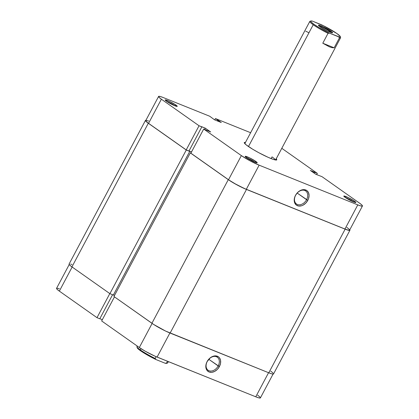 <?xml version="1.0" encoding="UTF-8"?>
<svg xmlns="http://www.w3.org/2000/svg" width="419" height="419" viewBox="0 0 419 419"><rect width="100%" height="100%" fill="white"/><g stroke="black" fill="none" stroke-linecap="round" stroke-linejoin="round"><path stroke-width="0.63" d="M353.406 201.749A5.856 0.681 28 0 0 345.387 197.553A5.856 0.681 -152 0 1 353.406 201.749L353.406 201.749A5.856 0.681 -152 0 1 353.751 202A5.856 0.681 28 0 0 353.406 201.749L354.532 201.162L353.406 201.749M345.146 197.38A6.83 0.791 -152 0 1 343.805 196.171A6.83 0.791 -152 0 1 347.66 197.302A6.83 0.791 -152 0 1 354.532 201.162L348.121 197.517L343.826 196.04L345.979 197.941L351.557 201.026L355.611 202.55L355.631 202.042L354.532 201.162A6.83 0.791 -152 0 1 355.783 202.539A6.83 0.791 -152 0 1 351.342 200.921A6.83 0.791 -152 0 1 345.146 197.38M254.747 162.033A5.856 0.681 28 0 0 246.728 157.837A5.856 0.681 -152 0 1 254.747 162.033L254.747 162.033A5.856 0.681 -152 0 1 255.092 162.284A5.856 0.681 28 0 0 254.747 162.033L255.873 161.446L254.747 162.033M246.482 157.664A6.83 0.791 -152 0 1 245.146 156.455A6.83 0.791 -152 0 1 249.001 157.586A6.83 0.791 -152 0 1 255.873 161.446L249.457 157.801L245.167 156.324L247.315 158.225L252.898 161.31L256.947 162.839L257.193 162.619L255.873 161.446A6.83 0.791 -152 0 1 257.125 162.823A6.83 0.791 -152 0 1 252.678 161.21A6.83 0.791 -152 0 1 246.482 157.664M174.775 105.63A5.856 0.681 28 0 0 166.757 101.435A5.856 0.681 -152 0 1 174.775 105.63L174.775 105.63A5.856 0.681 -152 0 1 175.121 105.881A5.856 0.681 28 0 0 174.775 105.63L175.901 105.043L174.775 105.63M166.511 101.267A6.83 0.791 -152 0 1 165.175 100.052A6.83 0.791 -152 0 1 169.03 101.183A6.83 0.791 -152 0 1 175.901 105.043L169.486 101.398L165.196 99.921L167.343 101.822L172.927 104.912L176.975 106.436L177.221 106.217L175.901 105.043A6.83 0.791 -152 0 1 177.153 106.421A6.83 0.791 -152 0 1 172.707 104.808A6.83 0.791 -152 0 1 166.511 101.267M295.615 195.27A7.982 5.84 125.2 0 0 297.375 204.477A7.982 5.84 125.2 0 0 306.582 199.685L307.797 200.34A8.956 6.552 -54.8 0 1 297.464 205.713A8.956 6.552 -54.8 0 1 295.489 195.385L295.615 195.27A7.982 5.84 -54.8 0 1 305.697 190.959A7.982 5.84 -54.8 0 1 306.582 199.685A7.982 5.84 -54.8 0 1 296.5 204.001A7.982 5.84 -54.8 0 1 295.615 195.27L294.793 196.967L294.206 200.167L294.751 203.016L296.343 205.08L298.747 206.048L301.586 205.771L303.042 205.169L305.729 203.157L307.797 200.34L308.494 198.758L309.081 195.558L308.531 192.709L306.938 190.64L304.534 189.676L301.696 189.954L300.245 190.556L297.553 192.567L295.489 195.385A8.956 6.552 -54.8 0 1 305.818 190.006A8.956 6.552 -54.8 0 1 307.797 200.34L297.176 193.054L306.582 199.685A7.982 5.84 125.2 0 0 304.817 190.483A7.982 5.84 125.2 0 0 295.615 195.27M276.226 158.785A18.399 2.132 -152 0 1 276.54 160.011A18.399 2.132 -152 0 1 264.567 155.664A18.399 2.132 -152 0 1 247.88 146.121A18.399 2.132 -152 0 1 244.272 142.853A18.399 2.132 -152 0 1 245.461 142.429L244.335 142.502L244.314 142.963L246.121 144.812L252.762 149.279L258.827 152.726L268.108 157.308L273.041 159.293L276.069 160.053L276.708 159.922L276.729 159.461L276.126 158.681M272.041 156.889L271.135 158.586L272.041 156.889A17.425 2.022 -152 0 1 275.451 159.974A17.425 2.022 28 0 0 272.041 156.889M362.451 205.98L349.614 230.12A14.288 1.655 28 0 1 344.957 229.025L357.795 204.886L344.957 229.025L246.299 189.309L259.136 165.17L357.795 204.886A14.288 1.655 -152 0 0 362.451 205.98A14.288 1.655 -152 0 0 359.654 203.225L322.002 176.666L315.779 174.278L310.343 170.444L317.34 173.382L281.798 148.31L317.34 173.382L316.67 174.639L317.34 173.382L310.343 170.444L315.779 174.278L322.002 176.666L359.654 203.225L361.953 205.069L362.409 206.033L360.948 205.97L357.795 204.886L259.136 165.17L249.86 160.728L241.36 155.606L228.523 179.746L190.865 153.186L203.702 129.047L241.36 155.606L203.702 129.047L210.699 131.98L205.263 128.146L199.046 125.758L161.388 99.203L159.089 97.355L158.639 96.391L160.095 96.454L163.248 97.543L209.704 116.241L214.58 119.829L221.29 122.526L215.45 118.556L250.625 132.713L215.45 118.556L218.184 120.337L217.77 121.112L218.184 120.337L221.29 122.526L214.58 119.829L209.704 116.241L163.248 97.543A14.288 1.655 -152 0 0 158.592 96.449L145.754 120.588A14.288 1.655 28 0 0 148.551 123.343L186.209 149.902L188.985 151.018L201.822 126.878L201.434 126.606L205.263 128.146L204.598 129.403L205.263 128.146L210.699 131.98L203.702 129.047L190.865 153.186L228.523 179.746L234.598 183.532L244.23 188.435L344.957 229.025L348.11 230.11L349.572 230.178L349.116 229.214L346.817 227.365M148.651 121.018L146.299 120.431M145.802 120.531L146.252 121.494L148.551 123.343L161.388 99.203L199.046 125.758L186.209 149.902L148.551 123.343L161.388 99.203A14.288 1.655 -152 0 1 158.592 96.449M189.037 150.924L191.535 151.929L189.037 150.924M214.743 119.892L215.45 118.556L214.743 119.892M241.36 155.606L228.523 179.746A14.288 1.655 28 0 0 246.299 189.309L259.136 165.17A14.288 1.655 -152 0 1 241.36 155.606M217.293 120.918L217.702 120.143L217.293 120.918M188.985 151.018L186.209 149.902L199.046 125.758L201.822 126.878L188.985 151.018M314.177 171.989L313.726 172.832L314.177 171.989M314.564 172.261L314.114 173.105L314.564 172.261M273.523 373.607L273.507 373.973L272.01 373.905L268.783 372.795L165.652 331.094L153.694 324.479L113.947 296.505L151.914 323.279A14.634 1.697 28 0 0 170.124 333.079L268.783 372.795L345.151 229.162L268.783 372.795A14.634 1.697 28 0 0 273.555 373.916L349.923 230.282A14.634 1.697 -152 0 1 345.151 229.162L246.492 189.451A14.634 1.697 -152 0 1 228.282 179.651L190.315 152.872L190.907 153.108L190.315 152.872L113.947 296.505L190.315 152.872L228.282 179.651L151.914 323.279L228.282 179.651L236.992 184.899L246.492 189.451L170.124 333.079L246.492 189.451L345.151 229.162L349.367 230.445L349.875 230.34L349.786 229.795A14.634 1.697 -152 0 1 349.923 230.282M145.445 120.426L69.077 264.059A14.634 1.697 28 0 0 71.942 266.877L148.31 123.249A14.634 1.697 -152 0 1 145.445 120.426A14.634 1.697 -152 0 1 145.927 120.263M69.125 264.001L69.585 264.986L71.942 266.877L109.909 293.656L186.277 150.023L148.31 123.249L71.942 266.877L109.909 293.656L113.355 295.044L189.728 151.411L186.277 150.023L109.909 293.656L113.355 295.044L189.728 151.411L186.277 150.023L148.31 123.249L145.477 120.735L145.493 120.368L146.001 120.269M113.413 294.939L114.539 295.39L113.413 294.939M191.499 151.997L189.299 151.112L191.499 151.997M72.042 264.499L70.617 264.064M273.041 372.983L270.69 371.093M218.189 365.934A7.982 5.84 125.2 0 0 216.424 356.726A7.982 5.84 125.2 0 0 207.222 361.518L207.091 361.628A8.956 6.552 -54.8 0 1 217.424 356.255A8.956 6.552 -54.8 0 1 219.399 366.583L208.782 359.298L218.189 365.934A7.982 5.84 -54.8 0 1 208.107 370.244A7.982 5.84 -54.8 0 1 207.222 361.518A7.982 5.84 -54.8 0 1 217.304 357.203A7.982 5.84 -54.8 0 1 218.189 365.934L219.399 366.583L220.53 363.388L220.551 360.303L219.462 357.8L218.545 356.888L216.141 355.92L213.302 356.202L210.448 357.685L207.091 361.628L206.394 363.21L205.808 366.41L205.944 367.908L207.033 370.417L209.071 371.962L211.742 372.313L214.643 371.412L217.335 369.401L219.399 366.583A8.956 6.552 -54.8 0 1 209.071 371.962A8.956 6.552 -54.8 0 1 207.091 361.628L207.222 361.518A7.982 5.84 125.2 0 0 208.981 370.721A7.982 5.84 125.2 0 0 218.189 365.934M96.999 317.675L109.809 293.588L96.999 317.675L99.78 318.796L112.575 294.73L99.78 318.796L96.999 317.675L59.346 291.116L96.999 317.675M72.152 267.029L59.346 291.116L72.152 267.029M99.832 318.697L102.33 319.702L99.832 318.697M273.246 373.753L260.409 397.893A14.288 1.655 28 0 1 255.752 396.798L268.563 372.706L255.752 396.798L157.094 357.082A14.288 1.655 28 0 1 139.318 347.519L152.123 323.431L139.318 347.519L101.66 320.959L114.466 296.872L101.66 320.959L139.318 347.519L145.393 351.305L155.025 356.208L255.752 396.798L258.905 397.888L260.361 397.95L259.911 396.987L257.612 395.138M59.44 288.796L57.089 288.209M56.591 288.309L57.047 289.272L59.346 291.116A14.288 1.655 28 0 1 56.549 288.361L69.386 264.221M157.094 357.082L169.905 332.99L157.094 357.082M136.913 346.827L137.207 347.754A16.729 1.938 28 0 0 140.485 350.724L140.328 349.923A17.425 2.022 -152 0 1 136.913 346.827A17.425 2.022 -152 0 1 137.699 346.382M330.219 31.608A7.317 0.848 28 0 0 324.128 28.083A7.317 0.848 28 0 0 319.116 26.078A7.317 0.848 -152 0 1 324.128 28.083A7.317 0.848 -152 0 1 330.219 31.608L329.952 32.111L330.219 31.608A7.317 0.848 -152 0 1 331.497 32.661A7.317 0.848 28 0 0 330.219 31.608L331.026 31.189L330.219 31.608M320.011 26.758A8.013 0.927 -152 0 1 318.44 25.334A8.013 0.927 -152 0 1 322.965 26.659A8.013 0.927 -152 0 1 331.026 31.189L323.499 26.916L320.064 25.454L318.466 25.182L320.985 27.413L327.532 31.032L332.288 32.823L332.571 32.766L332.314 32.226L331.026 31.189A8.013 0.927 -152 0 1 332.492 32.808A8.013 0.927 -152 0 1 327.281 30.912A8.013 0.927 -152 0 1 320.011 26.758M310.956 20.976L310.023 21.254A17.425 2.022 28 0 0 313.218 24.763A17.425 2.022 28 0 0 328.046 33.321L329.465 33.148L319.016 27.544L314.025 24.344L311.17 22.008L310.736 21.154L310.982 20.966L312.385 21.102L321.572 24.8A16.729 1.938 -152 0 1 337.012 33.599L340.238 36.443L340.301 36.793L339.5 36.998L329.465 33.148A16.729 1.938 -152 0 1 310.956 20.976A16.729 1.938 -152 0 1 312.385 21.102L323.672 25.837L337.012 33.599A16.729 1.938 -152 0 1 340.291 36.573A16.729 1.938 -152 0 1 338.652 36.846L339.421 37.899L334.158 47.797L332.078 47.666L329.371 46.818L322.782 43.22L328.046 33.321A17.425 2.022 -152 0 1 313.218 24.763L248.472 146.535L313.218 24.763A17.425 2.022 -152 0 1 309.809 21.406L244.816 143.638M275.582 159.995L340.574 37.762A17.425 2.022 -152 0 1 339.421 37.899A17.425 2.022 28 0 0 340.584 37.501L340.291 36.573M137.196 347.534L137.631 348.388L140.485 350.724L147.467 355.082L155.926 359.528L165.112 363.226L166.532 363.053L165.112 363.226A16.729 1.938 28 0 0 166.542 363.352L167.469 363.074A17.425 2.022 -152 0 1 166.532 363.053L167.48 361.267L166.532 363.053A17.425 2.022 28 0 0 167.689 362.922L168.375 361.628M155.156 358.475L156.114 356.679L155.156 358.475A17.425 2.022 -152 0 1 140.328 349.923A17.425 2.022 28 0 0 155.156 358.475L155.926 359.528L155.156 358.475M141.004 348.655L140.328 349.923L141.004 348.655M137.202 346.031L136.919 346.56A17.425 2.022 28 0 0 140.328 349.923L140.485 350.724A16.729 1.938 28 0 0 155.926 359.528L165.112 363.226L166.762 363.173M339.421 37.899L334.158 47.797L322.782 43.22L328.046 33.321L329.465 33.148L338.652 36.846L339.421 37.899M322.782 43.22L334.158 47.797L332.078 47.666L329.371 46.818L322.782 43.22M308.578 32.556L305.702 31.174"/></g></svg>
